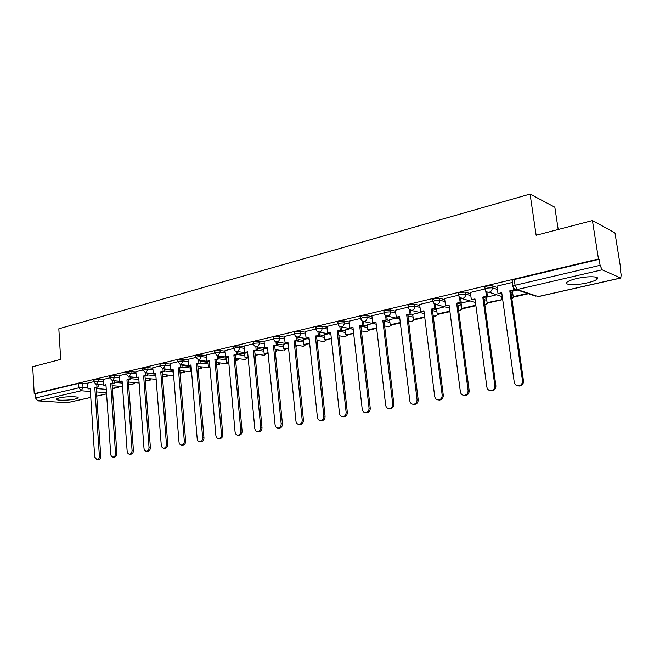 <?xml version="1.0" encoding="UTF-8"?>
<svg xmlns="http://www.w3.org/2000/svg" width="654" height="654" viewBox="0 0 654 654"><rect width="100%" height="100%" fill="white"/><g stroke="black" fill="none" stroke-linecap="round" stroke-linejoin="round"><path stroke-width="0.98" d="M75.194 399.022L77.949 398C80.172 396.357 65.752 396.283 59.056 397.934L56.383 398.94C54.282 400.591 68.572 400.632 75.194 399.022M587.267 282.871C592.034 281.76 595.246 280.582 596.906 279.34C601.116 276.34 588.093 275.808 576.591 278.579C571.89 279.699 568.751 280.86 567.173 282.07C563.11 285.079 575.945 285.545 587.267 282.871M103.381 379.851L98.411 379.402L93.506 380.178M119.469 376.058L114.483 375.584L109.504 376.377M135.967 372.167L130.955 371.66L125.895 372.486M152.881 368.186L147.853 367.638L142.711 368.488M170.228 364.098L165.184 363.518L160.876 363.82L159.96 364.392M188.033 359.904L182.973 359.283L178.616 359.586L177.659 360.191M206.312 355.604L201.228 354.942L196.829 355.245L195.832 355.882M225.074 351.182L219.981 350.479L215.534 350.781L214.487 351.451M244.351 346.653L239.241 345.892L234.753 346.195L233.65 346.906M264.159 341.993L259.033 341.184L254.496 341.486L253.343 342.238M284.523 337.211L279.389 336.344L274.803 336.647L273.585 337.439M305.467 332.289L300.317 331.365L295.682 331.668L294.398 332.502M327.008 327.229L321.85 326.24L317.157 326.542L315.817 327.425M349.187 322.03L344.012 320.967L339.271 321.269L337.848 322.201M372.012 316.683L366.829 315.539L362.038 315.841L360.542 316.822M395.531 311.181L390.34 309.947L385.492 310.249L383.914 311.279M419.77 305.508L414.562 304.175L409.666 304.486L407.998 305.573M444.761 299.679L439.545 298.232L434.599 298.543L432.834 299.687M470.537 293.671L465.321 292.101L460.31 292.403L458.38 293.156L458.446 293.621M497.146 287.482L491.914 285.773L486.846 286.076L484.81 286.869L484.876 287.359M620.303 269.53L620.859 269.407L620.237 269.113L621.161 274.86L620.777 278.048L602.089 269.816L517.159 289.534L538.177 296.573L620.515 278.015M558.205 229.505L554.829 207.212L530.075 194.066L536.141 235.26L592.418 220.57L598.475 258.976L34.221 393.692L32.7 366.698L60.699 359.389L58.827 328.798L530.075 194.066M592.418 220.57L614.964 232.873L620.859 269.407M90.775 397.452L67.198 402.701L37.826 400.853L35.529 397.984L35.291 393.765L78.627 383.432L87.685 383.555M35.291 393.765L34.221 393.692M512.981 286.632L512.899 286.125L515.074 285.299L600.11 265.311L599.162 259.295L598.475 258.976M600.11 265.311L602.089 269.816M512.384 282.446L496.958 286.15M517.249 289.984L512.434 291.234M485.031 288.929L470.373 292.452M496.321 294.831L486.355 297.276M458.577 295.199L444.614 298.551M470.095 300.922L461.07 303.137M432.948 301.273L419.639 304.47M444.663 306.816L436.537 308.827M408.104 307.159L395.417 310.209M419.999 312.538L412.715 314.345M384.012 312.874L371.832 315.759L372.715 322.692L375.919 321.948L385.647 405.112C386.056 407.287 387.233 408.439 389.171 408.57C391.55 408.178 392.719 406.608 392.686 403.853L382.819 320.346L387.217 319.847L386.759 316.029M396.062 318.089L389.58 319.708M360.624 318.416L349.089 321.188M372.829 323.477L367.107 324.915M337.93 323.795L326.926 326.436M350.266 328.717L345.263 329.984M315.882 329.019L305.385 331.537M328.333 333.802L324.024 334.905M294.464 334.096L284.384 336.491L285.111 343.056L287.973 342.394L295.935 421.111C296.287 423.195 297.333 424.291 299.082 424.413C301.167 424.037 302.205 422.566 302.197 419.999L294.112 340.963L298.24 340.497L297.897 337.186M307.02 338.747L303.358 339.696M273.65 339.034L264.028 341.314L264.723 347.797L267.502 347.151L275.081 424.83C275.416 426.89 276.438 427.978 278.138 428.092C280.165 427.724 281.171 426.277 281.163 423.743L273.478 345.762L277.541 345.304L277.222 342.099M286.297 343.554L283.247 344.356M253.4 343.832L244.228 346.007L244.89 352.408L247.596 351.778L254.798 428.452C255.125 430.487 256.115 431.558 257.774 431.673C259.736 431.313 260.717 429.882 260.717 427.389L253.409 350.43L257.406 349.98L257.112 346.873M266.137 348.23L263.676 348.893M233.715 348.5L225.025 350.585M246.517 352.776L244.612 353.315M214.545 353.046L206.263 355.032M227.42 357.207L226.047 357.615M195.889 357.468L187.992 359.357M208.822 361.523L207.947 361.817M177.725 361.768L170.187 363.575M160.026 365.962L152.783 367.679L153.306 373.704L155.677 373.148L161.26 445.129C161.53 447.066 162.405 448.08 163.868 448.186C165.56 447.843 166.418 446.519 166.443 444.205L160.77 371.962L164.489 371.546L164.277 368.864M142.785 370.05L135.877 371.693L136.367 377.636L138.681 377.105L143.986 448.211C144.248 450.124 145.098 451.129 146.521 451.235C148.172 450.892 149.014 449.592 149.03 447.311L143.643 375.944L147.314 375.535L147.117 372.927M125.969 374.039L119.388 375.6L119.854 381.478L122.11 380.955L127.146 451.211C127.399 453.108 128.225 454.105 129.615 454.203C131.225 453.876 132.043 452.584 132.067 450.336L126.95 379.827L130.571 379.426L130.383 376.876M109.578 377.922L103.299 379.41L103.749 385.222L105.948 384.707L110.722 454.146C110.967 456.018 111.777 456.999 113.134 457.105C114.703 456.778 115.496 455.503 115.521 453.287L110.673 383.612L114.246 383.211L114.066 380.726M114.074 380.816L119.846 381.331M121.652 381.495L122.151 381.544M130.399 377.105L138.738 377.898M147.15 373.311L155.75 374.186M164.317 369.42L173.147 370.377M181.943 365.447L190.355 366.412M200.026 361.368L207.997 362.349M218.599 357.198L226.096 358.179M237.672 352.931L244.67 353.904M257.275 348.557L263.734 349.514M277.419 344.078L283.313 345.01M298.134 339.5L303.431 340.382M319.454 334.799L324.098 335.633M341.388 329.992L345.353 330.761M363.976 325.079L367.205 325.741M386.784 319.945L389.686 320.591M409.87 314.582L412.829 315.285M433.651 309.064L436.668 309.841M458.143 303.382L461.217 304.233M483.854 297.66L486.519 298.461M510.905 291.962L512.613 292.526M93.497 379.999L93.612 381.74L87.603 383.13L88.028 388.877L90.178 388.378L94.707 456.999L97.054 459.925C98.582 459.607 99.359 458.348 99.392 456.165L94.781 387.307L98.313 386.915L98.149 384.487M599.162 259.295L514.257 279.544L512.09 280.386L512.164 280.901M496.95 286.1L497.988 293.572L501.732 292.698L514.232 382.181C514.723 384.478 516.088 385.697 518.311 385.86C521.148 385.443 522.538 383.734 522.472 380.71L523.47 380.873C523.535 383.89 522.145 385.598 519.317 386.007L518.197 385.86M497.988 293.572L501.806 293.245M522.472 380.71L509.785 290.826L513.57 289.951L514.575 290.278L514.387 288.97M513.202 287.327L513.57 289.951M512.409 291.104L513.202 296.671L514.167 296.981L528.448 293.72M513.202 296.671L527.5 293.401M523.47 380.873L510.79 291.161L514.575 290.278M510.79 291.161L509.785 290.826M470.365 292.403L471.354 299.761L474.976 298.919L486.87 387.062C487.344 389.334 488.661 390.544 490.827 390.691C493.557 390.283 494.898 388.599 494.841 385.639L495.879 385.786C495.936 388.746 494.596 390.422 491.873 390.83L490.802 390.691M471.354 299.761L475.049 299.458M494.841 385.639L482.775 297.104L486.445 296.254L487.483 296.564L486.846 291.88M485.685 290.654L486.445 296.254M486.339 297.153L487.091 302.638L488.088 302.933L502.689 299.597M487.091 302.638L502.681 299.499M501.495 296.45L501.888 299.254M495.879 385.786L483.821 297.423L487.483 296.564M483.821 297.423L482.775 297.104M444.606 298.51L445.546 305.761L449.061 304.944L460.367 391.787C460.817 394.035 462.1 395.229 464.209 395.376C466.842 394.967 468.141 393.316 468.092 390.405L469.163 390.544C469.204 393.446 467.912 395.098 465.288 395.498L464.324 395.384M445.546 305.761L449.126 305.475M468.092 390.405L456.615 303.186L460.171 302.361L461.242 302.663L460.661 298.249M459.5 297.259L460.171 302.361M461.054 303.015L461.773 308.426L462.795 308.704L475.891 305.712M461.773 308.426L475.826 305.214M469.163 390.544L457.694 303.481L461.242 302.663M457.694 303.481L456.615 303.186M419.639 304.429L420.53 311.574L423.931 310.789L434.681 396.365C435.123 398.588 436.373 399.766 438.417 399.913C440.959 399.512 442.21 397.885 442.169 395.032L443.273 395.155C443.314 398.008 442.063 399.627 439.529 400.027L438.679 399.937M420.53 311.574L423.996 311.304M442.169 395.032L431.264 309.08L435.809 308.565L435.278 304.38M434.109 303.562L434.706 308.279M436.52 308.704L437.199 314.043L438.262 314.304L449.927 311.639M437.199 314.043L449.862 311.149M443.273 395.155L432.368 309.367L435.809 308.565M432.368 309.367L431.264 309.08M395.408 310.168L396.259 317.223L399.561 316.454L409.788 400.804C410.213 403.003 411.423 404.172 413.418 404.303C415.879 403.91 417.089 402.308 417.048 399.512L418.176 399.627C418.217 402.423 417.007 404.017 414.554 404.417L413.794 404.344M396.259 317.223L399.627 316.961M417.048 399.512L406.674 314.795L411.145 314.288L410.655 310.307M409.478 309.612L410.017 314.018M412.699 314.231L413.353 319.495L414.432 319.749L424.765 317.386M413.353 319.495L424.699 316.904M418.176 399.627L407.802 315.065L411.145 314.288M407.802 315.065L406.674 314.795M392.686 403.853L393.847 403.968C393.872 406.706 392.702 408.276 390.332 408.668L389.653 408.611M372.715 322.692L375.976 322.455M385.574 315.449L386.064 319.593M389.571 319.593L390.193 324.793L391.296 325.03L400.354 322.962M390.193 324.793L400.297 322.479M393.847 403.968L383.972 320.599L387.217 319.847M383.972 320.599L382.819 320.346M349.089 321.155L349.857 328.006L352.964 327.286L362.218 409.29C362.61 411.44 363.755 412.576 365.643 412.707C367.94 412.322 369.077 410.777 369.052 408.071L370.238 408.17C370.262 410.867 369.126 412.412 366.829 412.797L366.224 412.748M349.857 328.006L353.021 327.785M369.052 408.071L359.667 325.725L363.992 325.234L363.567 321.555M362.365 321.081L362.815 324.997M367.098 324.809L367.687 329.935L368.815 330.156L376.671 328.365M367.687 329.935L376.614 327.891M370.238 408.17L360.844 325.97L363.992 325.234M360.844 325.97L359.667 325.725M326.918 326.403L327.654 333.172L330.679 332.469L339.475 413.344C339.859 415.47 340.971 416.598 342.81 416.721C345.034 416.336 346.13 414.824 346.113 412.167L347.315 412.257C347.339 414.906 346.236 416.426 344.012 416.802L343.473 416.77M327.654 333.172L330.728 332.96M346.113 412.167L337.178 330.957L341.437 330.474L341.045 326.91L341.707 326.845C343.432 326.232 344.266 324.883 344.217 322.814L349.391 323.861M339.835 326.534L340.243 330.245M345.255 329.878L345.819 334.93L353.683 333.614M345.819 334.93L353.626 333.148M347.315 412.257L338.38 331.177L341.437 330.474M338.38 331.177L337.178 330.957M305.385 331.513L306.08 338.183L309.023 337.497L317.394 417.285C317.762 419.386 318.841 420.506 320.632 420.62C322.782 420.244 323.853 418.748 323.836 416.132L325.063 416.214C325.079 418.83 324.008 420.318 321.858 420.694L321.367 420.669M306.08 338.183L309.072 337.987M323.836 416.132L315.342 336.033L319.528 335.559L319.168 332.118M317.934 331.807L318.31 335.339M324.008 334.807L324.548 339.794L331.357 338.707M324.548 339.794L331.308 338.249M325.063 416.214L316.561 336.246L319.528 335.559M316.561 336.246L315.342 336.033M302.197 419.999L303.44 420.072C303.448 422.639 302.41 424.103 300.325 424.479L299.884 424.454M285.111 343.056L288.022 342.876M296.654 336.916L297.006 340.293M303.35 339.598L303.857 344.527L309.669 343.661M303.857 344.527L309.62 343.211M303.44 420.072L295.355 341.167L298.24 340.497M295.355 341.167L294.112 340.963M281.163 423.743L282.43 423.817C282.43 426.334 281.424 427.781 279.405 428.149L278.996 428.133M264.723 347.797L267.551 347.626M275.972 341.87L276.29 345.108M295.927 346.8L296.18 345.132M283.239 344.257L283.73 349.122L288.586 348.476M295.91 346.636L296.336 346.702M283.73 349.122L288.537 348.026M282.43 423.817L274.737 345.958L277.541 345.304M274.737 345.958L273.478 345.762M260.717 427.389L261.992 427.454C261.992 429.94 261.011 431.362 259.058 431.73L258.69 431.714M244.89 352.408L247.637 352.244M255.845 346.677L256.139 349.792M275.285 351.509L276.454 351.239L276.307 349.751M263.668 348.803L264.134 353.601L268.091 353.152M282.773 350.724L275.089 349.571L275.252 351.067L276.454 351.239M264.134 353.601L268.042 352.71M261.992 427.454L254.676 350.609L257.406 349.98M254.676 350.609L253.409 350.43M225.017 350.56L225.589 356.896L228.221 356.283L235.072 431.967C235.383 433.986 236.356 435.049 237.966 435.155C239.871 434.796 240.827 433.389 240.827 430.937L242.119 430.994C242.119 433.439 241.162 434.845 239.258 435.204L238.923 435.188M225.589 356.896L228.262 356.749M240.827 430.937L233.879 354.967L237.819 354.525L237.541 351.517M236.266 351.345L236.535 354.354M255.199 356.095L257.096 355.662L256.965 354.247M244.604 353.225L245.054 357.967L248.152 357.705M255.158 355.653L257.096 355.662M245.054 357.967L248.111 357.264M255.739 354.076L255.877 355.49M242.119 430.994L235.162 355.147L237.819 354.525M235.162 355.147L233.879 354.967M206.255 355.008L206.803 361.261L209.362 360.673L215.869 435.392C216.18 437.387 217.12 438.433 218.698 438.548C220.545 438.188 221.469 436.807 221.477 434.395L222.785 434.436C222.777 436.847 221.845 438.229 219.997 438.589L219.695 438.572M206.803 361.261L209.403 361.122M221.477 434.395L214.872 359.389L218.755 358.956L218.493 356.038M217.202 355.874L217.463 358.784M235.661 360.558L238.244 359.97L238.113 358.613M226.039 357.525L226.464 362.218L228.753 362.136L226.578 363.714L228.818 362.872M235.62 360.125L238.244 359.97M226.464 362.218L228.712 361.703M236.879 358.457L237.01 359.806M222.785 434.436L216.163 359.553L218.755 358.956M216.163 359.553L214.872 359.389M187.984 359.34L188.499 365.521L190.993 364.94L197.189 438.728C197.483 440.698 198.399 441.736 199.936 441.842C201.726 441.491 202.634 440.126 202.642 437.747L203.958 437.788C203.95 440.167 203.042 441.532 201.252 441.875L200.966 441.867M188.499 365.521L191.033 365.39M202.642 437.747L196.363 363.689L200.189 363.264L199.952 360.428M198.644 360.28L198.881 363.101M216.637 364.899L219.867 364.155L219.752 362.872M207.939 361.727L208.348 366.354L209.86 366.444M216.605 364.466L219.867 364.155M208.348 366.354L209.828 366.019M218.51 362.717L218.624 364.008M203.958 437.788L197.672 363.845L200.189 363.264M197.672 363.845L196.363 363.689M170.187 363.559L170.678 369.665L173.106 369.101L178.992 441.973C179.27 443.919 180.161 444.949 181.665 445.055C183.406 444.712 184.289 443.363 184.305 441.025L185.63 441.058C185.613 443.396 184.739 444.736 182.989 445.088L182.728 445.08M170.678 369.665L173.138 369.543M184.305 441.025L178.329 367.883L182.106 367.458L181.877 364.703M180.561 364.556L180.79 367.311M198.121 369.126L201.963 368.243L201.857 367.017M198.08 368.701L201.963 368.243M190.306 365.815L190.69 370.393L191.442 370.221M190.69 370.393L191.458 370.475M200.598 366.869L200.704 368.104M185.63 441.058L179.654 368.03L182.106 367.458M179.654 368.03L178.329 367.883M166.443 444.205L167.776 444.238C167.759 446.543 166.901 447.867 165.209 448.211L164.963 448.203M153.306 373.704L155.709 373.589M162.952 368.725L163.165 371.407M180.079 373.246L184.51 372.232L184.412 371.055M180.046 372.829L184.51 372.232M173.465 374.325L173.106 369.829M183.145 370.916L183.243 372.093M167.776 444.238L162.094 372.101L164.489 371.546M162.094 372.101L160.77 371.962M149.03 447.311L150.379 447.336C150.355 449.609 149.521 450.917 147.869 451.252L147.649 451.252M136.367 377.636L138.713 377.538M145.777 372.788L145.981 375.404M162.503 377.252L167.481 376.115L167.391 374.995M162.47 376.843L167.481 376.115M166.116 374.865L166.206 375.993M150.379 447.336L144.984 376.075L147.314 375.535M144.984 376.075L143.643 375.944M132.067 450.336L133.424 450.361C133.4 452.601 132.582 453.884 130.972 454.219L130.767 454.219M119.854 381.478L122.143 381.38M129.042 376.745L129.23 379.295M145.368 381.168L150.87 379.909L150.788 378.829M145.335 380.759L150.87 379.909M149.504 378.707L149.586 379.786M133.424 450.361L128.298 379.949L130.571 379.426M128.298 379.949L126.95 379.827M115.521 453.287L116.886 453.304C116.862 455.519 116.06 456.786 114.499 457.113L114.311 457.113M103.749 385.222L105.973 385.132M112.717 380.603L112.889 383.097M128.666 384.977L134.667 383.612L134.585 382.574M128.634 384.577L134.667 383.612M133.293 382.459L133.367 383.497M116.886 453.304L112.022 383.726L114.246 383.211M112.022 383.726L110.673 383.612M99.392 456.165L100.757 456.173C100.732 458.356 99.948 459.615 98.427 459.934L98.255 459.934M88.028 388.877L90.203 388.795M96.784 384.372L96.947 386.8M112.374 388.697L118.84 387.225L118.775 386.228M112.341 388.304L118.84 387.225M117.475 386.122L117.54 387.111M100.757 456.173L96.146 387.413L98.313 386.915M96.146 387.413L94.781 387.307M96.032 384.299L93.596 381.568L94.372 381.266L103.487 381.413M98.411 379.402L98.517 380.971L96.351 384.331L103.733 384.961M109.61 377.955L114.589 377.162L119.584 377.636M114.483 375.584L114.589 377.162L112.709 380.538L112.022 380.538M126.018 374.08L131.07 373.262L136.081 373.761M130.955 371.66L131.07 373.262L129.149 376.679L128.413 376.679M142.834 370.107L147.976 369.265L153.003 369.796M147.853 367.638L147.976 369.265L146.005 372.731L145.221 372.715M160.091 366.036L160.998 365.455L165.315 365.161L170.359 365.733M165.184 363.518L165.315 365.161L163.304 368.676L162.454 368.66M177.798 361.85L178.755 361.245L183.112 360.943L188.172 361.556M182.973 359.283L183.112 360.943L181.052 364.515L180.136 364.482M195.971 357.558L196.977 356.929L201.375 356.626L206.451 357.272M201.228 354.942L201.375 356.626L199.266 360.24L198.285 360.199M214.635 353.16L215.689 352.481L220.136 352.179L225.229 352.882M219.981 350.479L220.136 352.179L217.97 355.85L216.907 355.801M233.813 348.631L234.909 347.928L239.405 347.617L244.514 348.361M239.241 345.892L239.405 347.617C239.429 349.563 238.685 350.806 237.189 351.345L236.037 351.272M253.507 343.979L254.668 343.236L259.205 342.933L264.33 343.726M259.033 341.184L259.205 342.933C259.237 344.895 258.477 346.162 256.94 346.718L255.673 346.62M273.756 339.205L274.974 338.42L279.56 338.118L284.703 338.968M279.389 336.344L279.56 338.118C279.593 340.105 278.825 341.388 277.239 341.96L275.857 341.829M294.586 334.292L295.861 333.466L300.497 333.156L305.655 334.071M300.317 331.365L300.497 333.156C300.538 335.175 299.745 336.475 298.118 337.063L296.605 336.892M316.005 329.24L317.353 328.365L322.046 328.063L327.204 329.036M321.85 326.24L322.046 328.063C322.087 330.106 321.269 331.431 319.602 332.028L317.926 331.799M338.061 324.041L339.475 323.117L344.217 322.814L344.012 320.967M360.763 318.686L362.251 317.713L367.049 317.403L372.232 318.539M366.829 315.539L367.049 317.403C367.107 319.512 366.248 320.877 364.474 321.506L362.422 321.122M384.143 313.168L385.721 312.146L390.569 311.835L395.76 313.062M390.34 309.947L390.569 311.835C390.626 313.977 389.751 315.359 387.92 316.005L385.639 315.498M408.243 307.494L409.903 306.407L414.808 306.105L420.007 307.421M414.562 304.175L414.808 306.105C414.873 308.271 413.974 309.677 412.085 310.339L409.543 309.677M433.087 301.633L434.845 300.488L439.799 300.186L445.014 301.608M439.545 298.232L439.799 300.186C439.88 302.385 438.948 303.824 437.003 304.494L434.166 303.619M458.707 295.6L458.642 295.134L460.571 294.39L465.583 294.079L470.798 295.633M465.321 292.101L465.583 294.079C465.673 296.311 464.708 297.774 462.705 298.469L459.549 297.317M485.154 289.362L485.08 288.88L487.124 288.087L492.192 287.785L497.424 289.469M491.914 285.773L492.192 287.785C492.29 290.049 491.301 291.537 489.233 292.248L502.288 296.695M82.731 383.138L83.017 387.495L87.963 387.896M96.22 388.558L106.267 389.359M106.496 392.711L96.449 391.942M90.383 391.476L81.21 390.773L37.826 400.853M67.198 402.701L90.767 397.387M96.727 396.046L106.569 393.831M114.18 382.353L122.257 383.064M130.514 378.658L138.852 379.443M147.264 374.881L155.873 375.739M164.448 371.014L173.277 371.954M182.074 367.058L190.486 368.006M200.165 363.003L208.136 363.959M218.747 358.85L226.243 359.814M237.623 354.574L244.825 355.555M256.711 350.143L263.897 351.19M276.315 345.59L283.484 346.702M296.45 340.914L303.611 342.099M317.149 336.107L324.286 337.374M338.437 331.169L345.549 332.518M360.869 326.199L367.409 327.523M384.037 321.114L389.907 322.397M407.908 315.915L413.058 317.116M432.523 310.585L436.905 311.696M457.906 305.14L461.462 306.113M484.115 299.581L486.78 300.366M511.175 293.908L512.891 294.455M511.861 298.755L513.627 296.81M484.851 304.993L487.688 302.818M458.626 310.576L460.154 310.634L462.533 308.631M434.043 315.98L435.842 316.168L438.123 314.272M410.581 321.384L412.233 321.531L414.415 319.741M387.781 326.632L389.302 326.755L391.419 324.997M365.611 331.733L367.017 331.823L369.077 330.098M339.859 326.55L353.193 329.289M344.053 336.679L345.345 336.753L347.356 335.061M323.068 341.494L324.27 341.543L326.232 339.884M302.655 346.17L303.767 346.211L305.68 344.568M286.288 348.999L283.811 350.748L285.675 349.138M263.415 355.147L264.38 355.171L266.194 353.585M244.547 359.463L245.454 359.471L247.22 357.918M226.17 363.665L216.425 362.463M208.242 367.761L209.942 367.295M190.772 371.75L191.565 371.734M514.257 279.544L515.074 285.299L517.159 289.534L516.178 289.624L535.626 296.115M112.455 389.866L112.562 391.46M78.627 383.432L78.905 387.797L83.017 387.495L81.21 390.773L78.905 387.797L35.529 397.984M538.471 296.589L620.777 278.048M77.916 397.46L77.949 398M596.595 277.329L596.906 279.34M484.81 286.869L485.08 288.88C485.366 290.801 486.445 291.954 488.309 292.338M511.886 298.903L513.84 296.875M458.38 293.156L458.642 295.134C458.928 297.047 459.991 298.183 461.838 298.551L475.458 302.459M432.776 299.246L433.022 301.2C433.3 303.096 434.362 304.216 436.193 304.576L449.47 308.091M407.949 305.156L408.186 307.078C408.464 308.958 409.51 310.07 411.325 310.413L424.283 313.585M383.865 310.887L384.094 312.776C384.364 314.648 385.402 315.743 387.201 316.078L399.864 318.956M360.501 316.446L360.714 318.31C360.983 320.166 362.005 321.253 363.796 321.572L376.181 324.188M337.816 321.842L338.012 323.681C338.281 325.52 339.295 326.591 341.069 326.91M315.776 327.082L315.972 328.905C316.225 330.72 317.239 331.782 318.997 332.085L330.875 334.268M294.365 332.183L294.553 333.973C294.807 335.78 295.804 336.826 297.554 337.121L309.187 339.115M273.552 337.137L273.732 338.903C273.977 340.693 274.966 341.731 276.699 342.017L288.12 343.841M253.311 341.952L253.482 343.702C253.727 345.467 254.708 346.497 256.433 346.775L267.633 348.451M233.625 346.636L233.78 348.361C234.026 350.119 234.999 351.133 236.707 351.402L247.703 352.947M214.463 351.198L214.61 352.898L217.512 355.907L228.311 357.329M195.808 355.637L195.955 357.321L198.832 360.289L209.444 361.597M177.643 359.962L177.782 361.629L180.635 364.556L188.499 365.472M159.944 364.18L160.075 365.823L162.911 368.717L170.669 369.559M142.695 368.284L142.817 369.902L145.629 372.772L153.289 373.557M125.887 372.289L126.001 373.892L128.789 376.72L136.359 377.448M109.488 376.197L109.602 377.775L112.365 380.579L119.837 381.249M484.859 305.034L487.941 302.884M458.618 310.511L459.361 310.707L462.819 308.696M433.177 315.768L435.098 316.234L438.482 314.255M408.521 320.918L411.529 321.604L414.84 319.651M384.609 325.962L388.639 326.812L391.885 324.891M361.409 330.908L366.387 331.88L369.575 329.984M338.886 335.731L344.756 336.81L347.879 334.938M317.01 340.456L323.714 341.601L326.787 339.753M295.755 345.067L303.235 346.26L306.26 344.437M254.995 353.969L263.905 355.22L266.832 353.438M235.448 358.261L244.997 359.52L247.891 357.763M197.9 366.559L209.959 367.564M191.066 365.766L189.954 365.635M179.858 370.565L191.573 371.774M173.163 369.837L172.288 369.739M173.637 375.633L162.282 374.472M155.726 373.802L155.072 373.736M156.151 379.345L145.155 378.29M138.722 377.677L138.288 377.636M139.114 382.982L128.446 382.026M122.511 386.547L112.161 385.672M512.09 280.386L512.899 286.125C513.202 288.071 514.289 289.24 516.178 289.624M112.725 388.615L112.823 389.988M96.727 396.111L106.577 393.888M519.317 386.007L518.311 385.86M491.873 390.83L490.827 390.691M465.288 395.498L464.209 395.376M439.529 400.027L438.417 399.913M414.554 404.417L413.418 404.303M390.332 408.668L389.171 408.57M366.829 412.797L365.643 412.707M344.012 416.802L342.81 416.721M321.858 420.694L320.632 420.62M300.325 424.479L299.082 424.413M279.405 428.149L278.138 428.092M259.058 431.73L257.774 431.673M239.258 435.204L237.966 435.155M219.997 438.589L218.698 438.548M201.252 441.875L199.936 441.842M182.989 445.088L181.665 445.055M165.209 448.211L163.868 448.186M147.869 451.252L146.521 451.235M130.972 454.219L129.615 454.203M114.499 457.113L113.134 457.105M98.427 459.934L97.054 459.925"/></g></svg>
